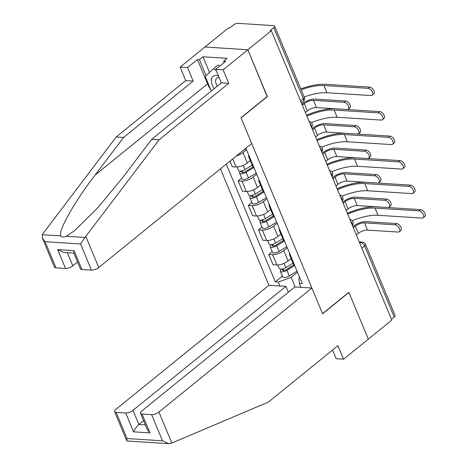 <?xml version="1.0" encoding="UTF-8"?>
<svg xmlns="http://www.w3.org/2000/svg" width="467" height="467" viewBox="0 0 467 467"><rect width="100%" height="100%" fill="white"/><g stroke="black" fill="none" stroke-linecap="round" stroke-linejoin="round"><path stroke-width="0.7" d="M220.453 168.85L268.916 285.279L115.939 409.279A5.522 2.107 -22.6 0 0 114.602 411.637A5.522 2.107 -22.6 0 0 116.16 412.384L125.681 412.991A5.522 2.107 -22.6 0 0 132.978 410.365L138.862 424.503C136.615 426.517 134.84 428.963 133.527 431.847L125.681 412.991M267.13 96.558L247.884 49.759L204.914 47.009L228.381 27.985L229.636 28.067L233.29 25.101A3.683 1.407 -22.6 0 1 238.158 23.35L273.609 25.615A3.683 1.407 -22.6 0 1 274.649 26.111L304.274 97.276A3.683 1.407 157.4 0 1 303.381 98.852L273.755 27.687A3.683 1.407 -22.6 0 0 274.649 26.111M332.562 350.052L336.176 358.732L343.566 359.205L391.807 320.099L271.356 30.734L247.884 49.759L204.914 47.009L180.145 67.09L187.536 67.557L193.157 81.071L185.767 80.598L180.145 67.09M267.369 96.57L241.071 117.894L322.545 313.631L348.849 292.313L368.335 339.13L348.913 292.47L322.615 313.789L311.886 288.028L158.914 412.022L171.821 443.037L168.803 443.65L162.504 440.807L151.617 414.649A5.522 2.107 -22.6 0 0 158.914 412.022M361.843 248.117L364.587 245.893A3.683 1.407 157.4 0 0 365.48 244.317L395.105 315.482A3.683 1.407 157.4 0 1 394.212 317.058L364.587 245.893A3.683 2.084 -129 0 0 360.775 242.589L359.508 242.513M391.469 319.282L394.212 317.058M273.755 27.687L270.101 30.653L271.356 30.734M246.506 149.709L242.963 152.581A8.47 3.228 157.4 0 1 236.39 155.925M249.798 157.613A8.47 3.228 157.4 0 1 248.672 156.702A8.47 3.228 157.4 0 1 248.818 155.26M229.945 161.156L232.268 166.737L236.086 166.976A8.47 3.228 -22.6 0 0 247.276 162.948L250.265 160.525M248.672 156.702L252.991 167.069A8.47 3.228 -22.6 0 0 254.112 167.98M256.71 174.214L253.161 177.086A8.47 3.228 157.4 0 1 241.97 181.114L238.152 180.875L242.466 191.242L246.29 191.488A8.47 3.228 -22.6 0 0 257.475 187.454L260.469 185.031M259.996 182.118A8.47 3.228 157.4 0 1 258.876 181.208A8.47 3.228 157.4 0 1 259.022 179.766M241.632 178.05L238.152 180.875M258.876 181.208L263.19 191.575A8.47 3.228 -22.6 0 0 264.316 192.486M266.908 198.72L263.365 201.592A8.47 3.228 157.4 0 1 252.174 205.626L248.351 205.381L252.67 215.748L256.488 215.993A8.47 3.228 -22.6 0 0 267.679 211.965L270.667 209.537M270.2 206.624A8.47 3.228 157.4 0 1 269.074 205.713A8.47 3.228 157.4 0 1 269.22 204.272M251.83 202.561L248.351 205.381M269.074 205.713L273.393 216.081A8.47 3.228 -22.6 0 0 274.514 216.992M277.112 223.226L273.563 226.104A8.47 3.228 157.4 0 1 262.372 230.132L258.555 229.887L262.868 240.254L266.692 240.499A8.47 3.228 -22.6 0 0 277.877 236.471L280.871 234.049M280.404 231.13A8.47 3.228 157.4 0 1 279.278 230.219A8.47 3.228 157.4 0 1 279.424 228.777M262.034 227.067L258.555 229.887M279.278 230.219L283.592 240.587A8.47 3.228 -22.6 0 0 284.718 241.503M287.31 247.732L283.767 250.61A8.47 3.228 157.4 0 1 272.576 254.638L268.753 254.392L273.072 264.76L276.89 265.005A8.47 3.228 -22.6 0 0 288.081 260.977L291.069 258.555M290.602 255.642A8.47 3.228 157.4 0 1 289.476 254.725A8.47 3.228 157.4 0 1 289.622 253.283M272.232 251.573L268.753 254.392M289.476 254.725L293.796 265.093A8.47 3.228 -22.6 0 0 294.916 266.009M299.627 277.316L298.903 277.906L299.289 283.399L302.237 283.586L245.893 148.226M299.289 283.399L300.929 287.328M279.879 285.979L278.244 282.05L291.134 277.41L295.109 286.954M226.285 164.121L275.302 281.864L278.244 282.05M297.514 272.238L291.134 277.41M282.436 276.079L275.302 281.864M301.916 104.147L302.704 103.505A9.293 3.543 157.4 0 1 314.986 99.086L345.621 101.041A4.232 2.393 51 0 1 349.561 103.972A4.232 2.393 51 0 1 349.789 107.941L348.254 109.185A4.232 2.393 -129 0 0 348.032 105.215A4.232 2.393 -129 0 0 344.086 102.285L313.456 100.323A6.9 2.633 -22.6 0 0 304.332 103.61L302.359 105.209M313.456 100.323L316.463 107.55L347.092 109.511A4.232 2.393 -129 0 0 348.254 109.185M316.463 107.55A6.9 2.633 -22.6 0 0 307.339 110.837L305.365 112.436M300.801 88.928A35.527 13.549 157.4 0 1 325.476 84.282L369.578 87.101A4.232 2.393 51 0 1 373.518 90.032A4.232 2.393 51 0 1 373.746 94.001L372.211 95.245A4.232 2.393 -129 0 0 371.989 91.275A4.232 2.393 -129 0 0 368.043 88.345L323.94 85.525A33.134 12.638 -22.6 0 0 301.151 89.775M304.157 97.002A33.134 12.638 -22.6 0 1 326.953 92.752L371.049 95.572A4.232 2.393 -129 0 0 372.211 95.245M246.051 148.611L243.447 150.211M312.114 128.653L312.908 128.011A9.293 3.543 157.4 0 1 325.19 123.592L355.819 125.547A4.232 2.393 51 0 1 359.765 128.478A4.232 2.393 51 0 1 359.993 132.447L358.458 133.69A4.232 2.393 -129 0 0 358.23 129.721A4.232 2.393 -129 0 0 354.29 126.79L323.654 124.835A6.9 2.633 -22.6 0 0 314.536 128.116L312.557 129.721M323.654 124.835L326.661 132.062L357.296 134.017A4.232 2.393 -129 0 0 358.458 133.69M326.661 132.062A6.9 2.633 -22.6 0 0 317.542 135.342L315.569 136.948M322.318 153.158L323.106 152.522A9.293 3.543 157.4 0 1 335.388 148.097L366.023 150.053A4.232 2.393 51 0 1 369.969 152.989A4.232 2.393 51 0 1 370.191 156.959L368.656 158.202A4.232 2.393 -129 0 0 368.434 154.227A4.232 2.393 -129 0 0 364.488 151.296L333.858 149.341A6.9 2.633 -22.6 0 0 324.734 152.627L322.761 154.227M333.858 149.341L336.865 156.568L367.494 158.523A4.232 2.393 -129 0 0 368.656 158.202M336.865 156.568A6.9 2.633 -22.6 0 0 327.746 159.848L325.768 161.454M193.157 81.071L123.568 137.479L116.178 137.006L42.871 233.739L42.246 234.708L42.351 238.071L45.112 241.702L55.999 267.86A5.522 2.107 157.4 0 1 54.441 267.112L42.351 238.071M123.568 137.479L95.087 175.061C74.469 201.732 57.459 232.006 60.897 235.905C61.942 237.23 63.763 237.347 66.355 236.249L74.527 230.71L97.685 207.92L123.276 176.859L151.757 139.277L221.346 82.869L215.725 69.361L225.631 61.329L223.629 61.2L227.166 58.334L202.987 56.787L199.444 59.659L206.116 75.683M116.178 137.006L185.767 80.598M91.456 270.124L80.569 243.967L85 237.446L159.148 139.75L228.737 83.342L223.115 69.834L247.884 49.759L267.305 96.412L241.001 117.737L251.725 143.497L98.753 267.498A5.522 2.107 157.4 0 1 91.456 270.124L81.935 269.517A5.522 2.107 157.4 0 1 80.371 268.77L73.728 252.799L74.084 250.662L81.935 269.517M223.115 69.834L215.725 69.361M210.722 89.652A20.706 11.71 51 0 1 207.576 83.879L197.442 59.531L187.536 67.557M197.442 59.531L199.444 59.659M228.737 83.342L221.346 82.869M159.148 139.75L151.757 139.277M67.336 252.67L72.817 265.84A5.522 2.107 157.4 0 1 65.52 268.467L55.999 267.86M72.817 265.84L77.557 261.999M224.172 62.514L223.629 61.2M202.987 56.787L209.514 72.478M65.52 268.467L57.674 249.617L63.973 252.454L73.844 253.085M171.821 443.037L268.356 402.099L337.945 345.691L343.566 359.205M268.916 285.279L285.956 286.37L132.978 410.365M311.886 288.028L294.852 286.936L141.875 410.937A5.522 2.107 -22.6 0 0 140.532 413.295A5.522 2.107 -22.6 0 0 142.096 414.042L151.617 414.649M288.378 292.184L285.956 286.37M143.602 420.668L138.862 424.503L145.371 424.923M142.096 414.042L149.942 432.891L147.181 429.266L140.532 413.295M116.16 412.384L127.047 438.542L126.691 440.679L127.117 440.988L168.803 443.65M218.486 76.004A11.967 6.766 -129 0 0 216.244 75.526A11.967 6.766 -129 0 0 214.23 88.642M219.163 77.627A8.19 4.629 -129 0 0 218.976 77.615A8.19 4.629 -129 0 0 216.729 78.24A8.19 4.629 -129 0 0 217.307 86.15M211.294 91.024L205.246 76.506L213.431 68.777L218.153 64.954L219.875 65.993M213.431 68.777L216.168 70.429M306.527 115.232A35.527 13.549 157.4 0 1 335.68 108.788L379.776 111.607A4.232 2.393 51 0 1 383.722 114.538A4.232 2.393 51 0 1 383.944 118.507L382.415 119.75A4.232 2.393 -129 0 0 382.187 115.781A4.232 2.393 -129 0 0 378.241 112.851L334.144 110.031A33.134 12.638 -22.6 0 0 306.877 116.073M311.448 122.64A33.134 12.638 -22.6 0 1 337.151 117.258L381.253 120.077A4.232 2.393 -129 0 0 382.415 119.75M252.192 165.155L244.994 169.579A4.6 1.757 157.4 0 1 238.497 170.525L237.026 166.982M252.927 166.917L244.936 171.821A2.207 0.841 157.4 0 1 241.818 172.276A2.207 0.841 157.4 0 1 242.355 171.331L242.145 170.823M253.523 167.694L246.103 172.247A4.6 1.757 157.4 0 1 239.612 173.199A4.6 1.757 157.4 0 1 240.727 171.226L240.68 171.12M256.255 173.117L248.456 177.904A4.6 1.757 157.4 0 1 241.964 178.849L239.612 173.199M242.869 172.562L242.355 171.331L240.727 171.226M316.731 139.738A35.527 13.549 157.4 0 1 345.878 133.293L389.98 136.113A4.232 2.393 51 0 1 393.92 139.049A4.232 2.393 51 0 1 394.148 143.019L392.613 144.262A4.232 2.393 -129 0 0 392.391 140.287A4.232 2.393 -129 0 0 388.445 137.356L344.342 134.537A33.134 12.638 -22.6 0 0 317.081 140.585M321.652 147.152A33.134 12.638 -22.6 0 1 347.355 141.764L391.451 144.583A4.232 2.393 -129 0 0 392.613 144.262M262.396 189.66L255.192 194.085A4.6 1.757 157.4 0 1 248.701 195.031L247.224 191.488M263.125 191.423L255.14 196.327A2.207 0.841 157.4 0 1 252.022 196.782A2.207 0.841 157.4 0 1 252.554 195.836L252.343 195.334M263.727 192.2L256.307 196.759A4.6 1.757 157.4 0 1 249.81 197.704A4.6 1.757 157.4 0 1 250.925 195.731L250.884 195.626M266.453 197.623L258.66 202.409A4.6 1.757 157.4 0 1 252.162 203.355L249.81 197.704M253.067 197.068L252.554 195.836L250.925 195.731M332.516 177.67L333.31 177.028A9.293 3.543 157.4 0 1 345.592 172.603L376.221 174.559A4.232 2.393 51 0 1 380.167 177.495A4.232 2.393 51 0 1 380.395 181.465L378.86 182.708A4.232 2.393 -129 0 0 378.632 178.738A4.232 2.393 -129 0 0 374.692 175.802L344.056 173.847A6.9 2.633 -22.6 0 0 334.938 177.133L332.959 178.733M344.056 173.847L347.069 181.073L377.698 183.029A4.232 2.393 -129 0 0 378.86 182.708M347.069 181.073A6.9 2.633 -22.6 0 0 337.945 184.36L335.971 185.959M342.72 202.176L343.508 201.534A9.293 3.543 157.4 0 1 355.79 197.109L386.425 199.07A4.232 2.393 51 0 1 390.371 202.001A4.232 2.393 51 0 1 390.593 205.97L389.058 207.214A4.232 2.393 -129 0 0 388.836 203.244A4.232 2.393 -129 0 0 384.89 200.314L354.26 198.352A6.9 2.633 -22.6 0 0 345.136 201.639L343.163 203.238M354.26 198.352L357.267 205.579L387.896 207.535A4.232 2.393 -129 0 0 389.058 207.214M357.267 205.579A6.9 2.633 -22.6 0 0 348.148 208.866L346.17 210.465M352.918 226.682L353.712 226.04A9.293 3.543 157.4 0 1 365.994 221.615L396.623 223.576A4.232 2.393 51 0 1 400.569 226.507A4.232 2.393 51 0 1 400.797 230.476L399.262 231.72A4.232 2.393 -129 0 0 399.034 227.75A4.232 2.393 -129 0 0 395.094 224.82L364.458 222.858A6.9 2.633 -22.6 0 0 355.34 226.145L353.361 227.744M364.458 222.858L367.471 230.085L398.1 232.046A4.232 2.393 -129 0 0 399.262 231.72M367.471 230.085A6.9 2.633 -22.6 0 0 358.347 233.372L356.374 234.971M326.929 164.244A35.527 13.549 157.4 0 1 356.082 157.805L400.178 160.619A4.232 2.393 51 0 1 404.124 163.555A4.232 2.393 51 0 1 404.346 167.525L402.817 168.768A4.232 2.393 -129 0 0 402.589 164.798A4.232 2.393 -129 0 0 398.643 161.862L354.546 159.043A33.134 12.638 -22.6 0 0 327.279 165.09M331.85 171.658A33.134 12.638 -22.6 0 1 357.553 166.27L401.655 169.089A4.232 2.393 -129 0 0 402.817 168.768M272.594 214.172L265.396 218.591A4.6 1.757 157.4 0 1 258.899 219.537L257.428 215.999M273.329 215.929L265.338 220.838A2.207 0.841 157.4 0 1 262.221 221.288A2.207 0.841 157.4 0 1 262.758 220.342L262.547 219.84M273.925 216.706L266.505 221.265A4.6 1.757 157.4 0 1 260.014 222.21A4.6 1.757 157.4 0 1 261.129 220.243L261.082 220.132M276.657 222.134L268.858 226.921A4.6 1.757 157.4 0 1 262.366 227.867L260.014 222.21M263.271 221.574L262.758 220.342L261.129 220.243M337.133 188.75A35.527 13.549 157.4 0 1 366.28 182.311L410.382 185.13A4.232 2.393 51 0 1 414.322 188.061A4.232 2.393 51 0 1 414.55 192.03L413.015 193.274A4.232 2.393 -129 0 0 412.793 189.304A4.232 2.393 -129 0 0 408.847 186.374L364.745 183.554A33.134 12.638 -22.6 0 0 337.483 189.596M342.054 196.163A33.134 12.638 -22.6 0 1 367.757 190.781L411.853 193.595A4.232 2.393 -129 0 0 413.015 193.274M282.798 238.678L275.594 243.097A4.6 1.757 157.4 0 1 269.103 244.048L267.626 240.505M283.527 240.435L275.542 245.344A2.207 0.841 157.4 0 1 272.424 245.8A2.207 0.841 157.4 0 1 272.956 244.854L272.746 244.346M284.129 241.211L276.709 245.77A4.6 1.757 157.4 0 1 270.212 246.716A4.6 1.757 157.4 0 1 271.327 244.749L271.286 244.638M286.855 246.64L279.062 251.427A4.6 1.757 157.4 0 1 272.565 252.373L270.212 246.716M273.469 246.08L272.956 244.854L271.327 244.749M347.331 213.261A35.527 13.549 157.4 0 1 376.484 206.817L420.58 209.636A4.232 2.393 51 0 1 424.526 212.567A4.232 2.393 51 0 1 424.754 216.536L423.219 217.78A4.232 2.393 -129 0 0 422.991 213.81A4.232 2.393 -129 0 0 419.051 210.88L374.948 208.06A33.134 12.638 -22.6 0 0 347.687 214.102M352.252 220.669A33.134 12.638 -22.6 0 1 377.955 215.287L422.057 218.107A4.232 2.393 -129 0 0 423.219 217.78M292.996 263.184L285.798 267.609A4.6 1.757 157.4 0 1 279.301 268.554L277.83 265.011M293.731 264.941L285.74 269.85A2.207 0.841 157.4 0 1 282.623 270.305A2.207 0.841 157.4 0 1 283.16 269.36L282.949 268.852M294.327 265.723L286.907 270.276A4.6 1.757 157.4 0 1 280.416 271.222A4.6 1.757 157.4 0 1 281.531 269.255L281.484 269.15M297.059 271.146L289.26 275.933A4.6 1.757 157.4 0 1 282.768 276.878L280.416 271.222M283.673 270.591L283.16 269.36L281.531 269.255M352.305 225.199A3.683 2.084 -129 0 0 352.03 223.302A3.683 2.084 -129 0 0 350.694 221.335M342.101 200.693A3.683 2.084 -129 0 0 341.826 198.79A3.683 2.084 -129 0 0 340.496 196.829M331.903 176.182A3.683 2.084 -129 0 0 331.628 174.284A3.683 2.084 -129 0 0 330.292 172.317M321.699 151.676A3.683 2.084 -129 0 0 321.424 149.779A3.683 2.084 -129 0 0 320.093 147.811M311.501 127.17A3.683 2.084 -129 0 0 311.22 125.273A3.683 2.084 -129 0 0 309.89 123.306M359.853 243.336L360.775 242.589A3.683 2.691 93.7 0 1 362.316 242.058L359.24 241.865M288.081 260.977L283.767 250.61M277.877 236.471L273.563 226.104M267.679 211.965L263.365 201.592M257.475 187.454L253.161 177.086M247.276 162.948L242.963 152.581M266.692 240.499L262.372 230.132M256.488 215.993L252.174 205.626M246.29 191.488L241.97 181.114M236.086 166.976L232.724 158.903M276.89 265.005L272.576 254.638M301.431 102.985L303.194 101.555A3.683 2.084 -129 0 0 303.381 98.852L300.637 101.076M344.086 102.285L345.621 101.041M304.332 103.61L307.339 110.837M368.043 88.345L369.578 87.101M326.953 92.752L323.94 85.525M354.29 126.79L355.819 125.547M314.536 128.116L317.542 135.342M364.488 151.296L366.023 150.053M324.734 152.627L327.746 159.848M42.246 234.708L60.897 235.905M66.355 236.249L85 237.446M80.569 243.967L45.112 241.702M57.674 249.617L74.084 250.662M85.84 236.483L98.753 267.498M207.576 83.879L95.087 175.061M127.047 438.542L162.504 440.807M149.942 432.891L133.527 431.847M378.241 112.851L379.776 111.607M244.994 169.579L243.231 165.353M248.456 177.904L246.103 172.247M337.151 117.258L334.144 110.031M388.445 137.356L389.98 136.113M255.192 194.085L253.435 189.865M258.66 202.409L256.307 196.759M347.355 141.764L344.342 134.537M374.692 175.802L376.221 174.559M334.938 177.133L337.945 184.36M384.89 200.314L386.425 199.07M345.136 201.639L348.148 208.866M395.094 224.82L396.623 223.576M355.34 226.145L358.347 233.372M398.643 161.862L400.178 160.619M265.396 218.591L263.639 214.371M268.858 226.921L266.505 221.265M357.553 166.27L354.546 159.043M408.847 186.374L410.382 185.13M275.594 243.097L273.837 238.876M279.062 251.427L276.709 245.77M367.757 190.781L364.745 183.554M419.051 210.88L420.58 209.636M285.798 267.609L284.041 263.382M289.26 275.933L286.907 270.276M377.955 215.287L374.948 208.06M311.594 127.409A3.683 3.683 0 0 0 309.119 121.449M321.798 151.915A3.683 3.683 0 0 0 319.317 145.961M331.996 176.421A3.683 3.683 0 0 0 329.521 170.467M342.2 200.927A3.683 3.683 0 0 0 339.719 194.972M352.404 225.433A3.683 3.683 0 0 0 349.923 219.478M365.48 244.317A3.683 3.683 0 0 0 362.316 242.058M303.194 101.555A3.683 3.683 0 0 0 304.274 97.276M126.691 440.679L114.602 411.637"/></g></svg>
